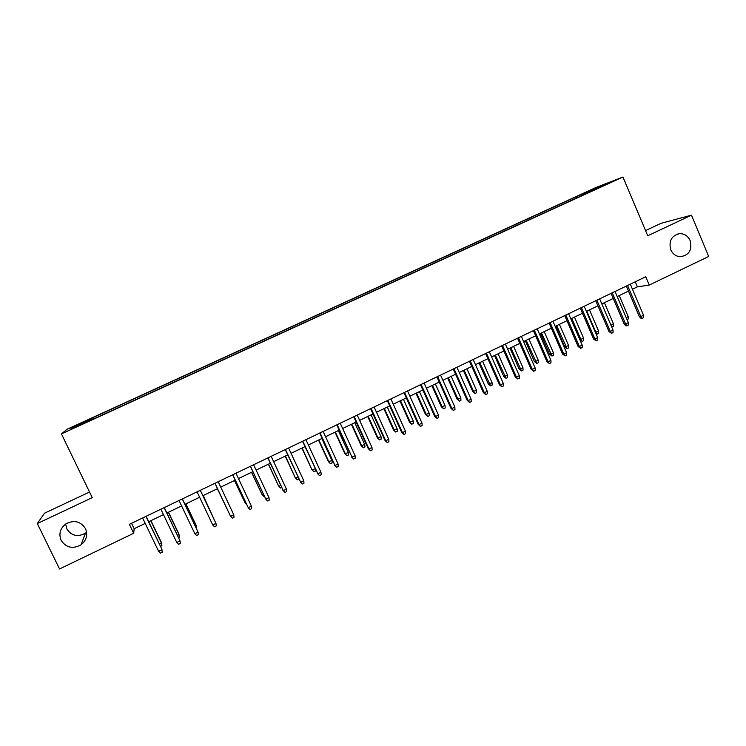<?xml version="1.0" encoding="UTF-8"?>
<svg xmlns="http://www.w3.org/2000/svg" width="746" height="746" viewBox="0 0 746 746"><rect width="100%" height="100%" fill="white"/><g stroke="black" fill="none" stroke-linecap="round" stroke-linejoin="round"><path stroke-width="1.12" d="M86.601 532.28L85.454 533.185C77.715 537.334 71.504 535.898 66.814 528.895L65.648 524.028M85.492 528.662C87.972 534.957 86.48 540.346 81.016 544.822C72.744 549.261 66.114 547.75 61.097 540.281C58.542 533.66 60.221 528.14 66.152 523.701C74.32 519.757 80.764 521.407 85.492 528.662M690.162 240.576C692.325 250.05 688.987 255.43 680.128 256.736C675.857 256.316 672.733 254.004 670.785 249.817C668.565 241.079 671.484 235.689 679.531 233.647C684.371 233.573 687.915 235.885 690.162 240.576M77.043 426.609L83.16 423.551L77.043 426.609M89.529 492.024L44.546 513.183L37.3 523.552L59.54 568.965L133.683 533.278L134.159 528.718L145.218 523.403M595.998 187.479L67.131 429.22L61.433 433.902L622.929 177.035L595.998 187.479M622.929 177.035L647.733 235.773L691.458 215.165L661.012 223.315L645.551 230.589M632.468 289.224L637.382 286.856L649.253 285.075L645.728 276.766L129.375 524.307L133.683 533.278M605.659 184.467L612.998 181.297L605.771 184.738M91.376 419.97L591.681 191.116M91.189 419.653L70.683 429.034L72.819 427.206L93.483 417.378L576.434 196.608L608.559 183.031L591.681 190.752M691.458 215.165L708.7 256.456L649.253 285.075M37.3 523.552L92.252 497.647L61.433 433.902M148.724 521.724L163.477 514.628M166.899 512.987L181.604 505.919M184.952 504.315L199.62 497.256M202.884 495.689L217.506 488.667M220.723 487.119L235.223 480.144M238.487 478.578L252.838 471.686M256.13 470.101L270.332 463.275M273.661 461.671L287.714 454.92M291.071 453.307L304.983 446.621M308.378 444.989L322.141 438.368M325.573 436.727L339.197 430.181M342.647 428.512L356.131 422.031M359.628 420.362L372.972 413.946M376.488 412.249L389.701 405.908M393.245 404.201L406.318 397.916M409.899 396.191L422.842 389.971M426.451 388.237L439.254 382.083M442.891 380.339L455.564 374.25M459.238 372.478L471.78 366.454M475.472 364.673L487.884 358.714M491.614 356.924L503.895 351.021M507.653 349.212L519.813 343.365M523.589 341.556L535.619 335.765M539.433 333.938L551.341 328.212M555.173 326.375L566.96 320.705M570.821 318.85L582.486 313.245M586.375 311.38L597.919 305.832M601.826 303.948L613.259 298.456M617.194 296.563L628.505 291.126M635.228 281.792L637.382 286.856M131.538 523.272L134.159 528.718M581.917 195.583L581.134 194.799M576.966 197.849L576.434 196.608M94.127 418.711L93.483 417.378M92.784 418.077L93.203 419.131M597.593 188.048L597.63 187.255M72.819 427.206L73.798 427.607M626.342 286.054L639.397 316.696L640.814 316.574L627.563 285.476M643.537 315.25L643.518 317.693L642.008 318.43L640.814 316.574L643.537 315.25L630.305 284.161M642.008 318.43L641.224 318.495L639.397 316.696M626.192 317.619L628.207 316.63L619.217 295.593M628.207 316.63L628.207 319.008L627.032 319.577M611.086 293.374L624.216 324.09L625.596 323.988L612.261 292.805M628.337 322.645L628.337 325.097L626.808 325.843L625.596 323.988L628.337 322.645L615.021 291.481M626.808 325.843L626.043 325.899L624.216 324.09M595.728 300.731L608.95 331.522L610.284 331.438L596.865 300.19M613.044 330.096L613.053 332.548L611.515 333.294L610.284 331.438L613.044 330.096L599.644 298.857M611.515 333.294L608.95 331.522M580.285 308.135L593.592 339.001L594.879 338.936L581.376 307.613M597.658 337.584L597.677 340.036L596.129 340.791L594.879 338.936L597.658 337.584L584.174 306.27M596.129 340.791L593.592 339.001M564.75 315.586L578.131 346.517L579.381 346.48L565.794 315.082M582.178 345.118L582.206 347.58L580.658 348.335L579.381 346.48L582.178 345.118L568.611 313.74M580.658 348.335L578.131 346.517M610.881 325.051L613.436 323.811L604.4 302.717M613.436 323.811L613.445 326.179L611.683 326.925M611.962 326.897L611.151 325.676M595.411 332.362L598.581 331.028L589.48 309.879M598.581 331.028L598.6 333.397L597.108 334.124L595.895 332.324L586.794 311.175M597.108 334.124L596.017 333.77M579.81 339.644L583.633 338.283L574.485 317.087M583.633 338.283L583.661 340.661L582.16 341.388L580.938 339.589L571.772 318.393M582.16 341.388L579.884 339.812M568.601 345.584L568.638 347.962L567.128 348.699L564.713 346.937L568.601 345.584L559.397 324.342M567.128 348.699L556.665 325.657M564.713 346.937L555.686 326.123M549.112 323.083L562.587 354.089L563.789 354.07L550.119 322.598M566.606 352.699L566.643 355.161L565.076 355.926L563.789 354.07L566.606 352.699L552.945 321.246M565.076 355.926L562.587 354.089M553.476 352.923L553.523 355.31L552.012 356.047L549.615 354.266L553.476 352.923L544.216 331.644M552.012 356.047L541.475 332.958M549.615 354.266L540.524 333.415M533.381 330.627L546.939 361.707L548.105 361.707L534.341 330.161M550.93 360.337L550.986 362.798L549.41 363.563L548.105 361.707L550.93 360.337L537.195 328.8M549.41 363.563L546.939 361.707M538.267 360.318L538.323 362.696L536.803 363.442L534.425 361.642L538.267 360.318L528.942 338.982M536.803 363.442L526.182 340.307M534.425 361.642L525.287 340.736M517.547 338.218L531.199 369.363L532.318 369.401L518.47 337.77M535.162 368.011L535.227 370.473L533.642 371.247L532.318 369.401L535.162 368.011L521.333 336.399M533.642 371.247L531.199 369.363M522.965 367.75L523.03 370.137L521.501 370.883L519.151 369.065L522.965 367.75L513.584 346.358M521.501 370.883L510.805 347.692M519.151 369.065L509.947 348.112M501.629 345.846L515.355 377.075L516.437 377.131L502.496 345.426M519.3 375.732L519.375 378.203L517.78 378.977L516.437 377.131L519.3 375.732L505.378 344.046M517.78 378.977L515.355 377.075M507.569 375.229L507.644 377.616L506.105 378.362L503.774 376.525L507.569 375.229L498.132 353.79M506.105 378.362L495.335 355.133M503.774 376.525L494.523 355.525M485.599 353.529L499.419 384.833L500.454 384.908L486.429 353.138M503.336 383.509L503.419 385.971L501.825 386.754L500.454 384.908L503.336 383.509L489.329 351.739M501.825 386.754L499.419 384.833M492.08 382.745L492.173 385.132L490.616 385.887L488.313 384.031L492.08 382.745L482.587 361.26M490.616 385.887L479.771 362.612M488.313 384.031L478.997 362.985M469.476 361.26L483.38 392.638L484.368 392.741L470.26 360.887M487.278 391.324L487.371 393.795L485.758 394.578L484.368 392.741L487.278 391.324L473.178 359.488M485.758 394.578L483.38 392.638M476.498 390.317L476.601 392.704L475.043 393.468L472.759 391.585L476.498 390.317L466.94 368.776M475.043 393.468L473.682 391.678L464.115 370.137M472.759 391.585L463.387 370.492M453.251 369.037L467.248 400.499L468.19 400.621L453.988 368.692M471.108 399.194L471.22 401.665L469.598 402.458L468.19 400.621L471.108 399.194L456.925 367.284M469.598 402.458L467.248 400.499M460.823 397.926L460.935 400.322L459.368 401.087L457.111 399.185L460.823 397.926L451.209 376.338M459.368 401.087L457.997 399.306L448.365 377.709M457.111 399.185L447.675 378.035M436.923 376.87L451.013 408.398L451.908 408.547L437.613 376.534M454.846 407.111L454.967 409.582L453.335 410.384L451.908 408.547L454.846 407.111L440.569 375.117M453.335 410.384L451.013 408.398M445.054 405.582L445.185 407.978L443.6 408.752L441.362 406.831L445.054 405.582L435.375 383.948M443.6 408.752L442.21 406.971L432.521 385.318M441.362 406.831L431.878 385.635M429.192 413.293L429.323 415.69L427.738 416.464L425.528 414.524L429.192 413.293L419.448 391.603M427.738 416.464L426.32 414.683L416.576 392.983M425.528 414.524L415.979 393.273M413.228 421.042L413.377 423.439L411.773 424.222L409.591 422.264L413.228 421.042L403.427 399.306M411.773 424.222L410.347 422.441L400.537 400.695M409.591 422.264L399.977 400.966M420.492 384.75L434.676 416.352L435.524 416.52L421.136 384.442M438.48 415.084L438.62 417.555L436.979 418.357L435.524 416.52L438.48 415.084L424.11 383.015M436.979 418.357L434.676 416.352M403.959 392.676L418.226 424.353L419.038 424.549L404.546 392.387M422.012 423.103L422.161 425.574L420.511 426.386L419.038 424.549L422.012 423.103L407.54 390.951M420.511 426.386L418.226 424.353M387.323 400.649L401.684 432.41L402.439 432.624L387.864 400.388M405.442 431.169L405.6 433.65L403.94 434.461L402.439 432.624L405.442 431.169L390.876 398.942M403.94 434.461L401.684 432.41M397.17 428.847L397.329 431.244L395.716 432.027L393.552 430.05L397.17 428.847L387.305 407.055M395.716 432.027L394.261 430.255L384.395 408.454M393.552 430.05L383.882 408.696M370.575 408.677L385.039 440.513L385.747 440.755L371.07 408.435M388.759 439.291L388.936 441.772L387.258 442.583L385.747 440.755L388.759 439.291L374.1 406.99M387.258 442.583L385.039 440.513M381.01 436.69L381.178 439.096L379.565 439.879L377.42 437.883L381.01 436.69L371.088 414.851M379.565 439.879L378.091 438.107L368.151 416.259M377.42 437.883L367.694 416.482M353.725 416.753L368.282 448.663L368.944 448.943L354.173 416.538M371.974 447.46L372.161 449.941L370.473 450.761L368.944 448.943L371.974 447.46L357.222 415.074M370.473 450.761L368.282 448.663M364.747 444.588L364.934 446.994L363.302 447.786L361.195 445.763L364.747 444.588L354.76 422.693M363.302 447.786L361.81 446.015L351.814 424.11M361.195 445.763L351.403 424.306M336.772 424.884L352.028 457.167L337.164 424.698M355.087 455.685L355.282 458.165L353.585 458.995L352.028 457.167L355.087 455.685L340.232 423.224M353.585 458.995L351.422 456.878M348.391 452.533L348.587 454.939L346.946 455.731L344.866 453.689L348.391 452.533L338.339 430.591M346.946 455.731L345.435 453.969L335.374 432.009M344.866 453.689L335.01 432.186M319.698 433.062L335.01 465.457L320.043 432.904M338.078 463.965L338.292 466.446L336.586 467.276L335.01 465.457L338.078 463.965L323.13 431.421M336.586 467.276L334.45 465.131M331.933 460.524L332.138 462.93L330.487 463.732L328.436 461.671L331.933 460.524L321.815 438.527M330.487 463.732L328.958 461.97L318.831 439.963M328.436 461.671L318.514 440.112M302.531 441.296L317.88 473.794L302.811 441.166M320.976 472.293L321.2 474.782L319.484 475.612L317.88 473.794L320.976 472.293L305.925 439.674M319.484 475.612L317.367 473.449M315.427 469.253L315.595 470.978L313.935 471.78L311.903 469.691L302.186 447.964M313.935 471.78L312.378 470.027L315.166 468.665M311.903 469.691L301.916 448.094M285.242 449.586L300.638 482.196L285.476 449.474M303.753 480.676L303.995 483.166L302.27 484.005L300.638 482.196L303.753 480.676L288.599 447.973M302.27 484.005L300.181 481.813M298.913 479.081L297.272 479.883L295.267 477.776L285.438 456.011M297.272 479.883L295.696 478.121L297.962 477.02M295.267 477.776L285.214 456.123M267.842 457.923L283.293 490.635L268.019 457.839M286.427 489.115L286.678 491.605L284.935 492.453L283.293 490.635L286.427 489.115L271.171 456.328M284.935 492.453L282.883 490.234M281.606 487.492L280.505 488.033L278.528 485.898L268.579 464.115M280.505 488.033L278.901 486.28L280.645 485.432M278.528 485.898L268.411 464.199M250.33 466.325L265.828 499.139L250.451 466.259M268.98 497.61L269.25 500.1L267.497 500.948L265.828 499.139L268.98 497.61L253.621 464.739M232.705 474.773L248.25 507.7L232.771 474.736M251.421 506.152L251.71 508.651L249.947 509.509L248.25 507.7L251.421 506.152L235.969 473.206M214.96 483.277L230.561 516.316L214.979 483.268M233.75 514.759L234.048 517.248L232.276 518.116L230.561 516.316L233.75 514.759L218.186 481.73M251.505 472.321L262.014 494.486L251.616 472.265M264.187 495.969L263.627 496.239L262.014 494.486L263.226 493.899M234.486 480.499L245.014 502.739L234.552 480.471M246.656 504.492L245.014 502.739L245.686 502.412M228.211 511.374L217.375 488.723L228.034 510.982M212.75 524.979L214.494 526.788L216.275 525.911L215.967 523.422L212.75 524.979L197.065 491.856M200.301 490.308L215.967 523.422L200.329 490.29M213.468 518.06L203.248 495.521M213.943 519.057L203.21 495.53M194.827 533.707L196.59 535.507L198.389 534.63L198.063 532.131L194.827 533.707L179.031 500.501M182.285 498.943L198.063 532.131L182.378 498.897M195.601 526.732L196.357 525.799L185.922 503.839M196.599 528.821L196.487 526.303L185.838 503.886M176.783 542.491L178.574 544.291L180.383 543.405L180.038 540.906L176.783 542.491L160.884 509.201M164.157 507.634L180.038 540.906L164.306 507.56M177.623 535.469L178.993 534.229L168.493 512.222M178.62 537.558L179.404 537.176L179.077 534.761L168.354 512.288M145.908 516.381L161.863 549.14L162.255 552.245L161.891 549.746L158.618 551.341L142.607 517.966M161.863 549.14L146.113 516.288M162.255 552.245L160.437 553.131L158.618 551.341M159.523 544.254L161.518 542.715L150.953 520.652M161.518 542.715L161.891 545.69L161.546 543.274L150.757 520.745M161.891 545.69L160.53 546.361M81.016 544.822L85.454 533.185M679.531 233.647L676.473 234.375"/></g></svg>
